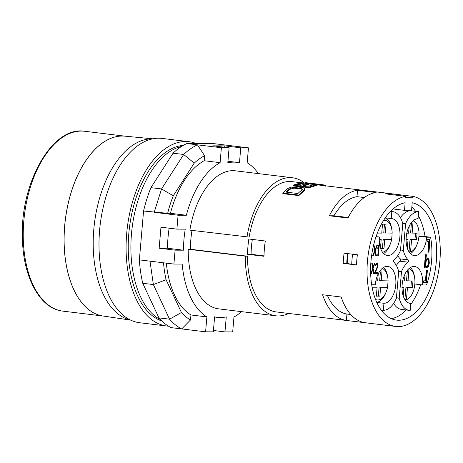 <?xml version="1.0" encoding="UTF-8"?>
<svg xmlns="http://www.w3.org/2000/svg" width="463" height="463" viewBox="0 0 463 463"><rect width="100%" height="100%" fill="white"/><g stroke="black" fill="none" stroke-linecap="round" stroke-linejoin="round"><path stroke-width="0.69" d="M397.752 255.593A25.61 14.058 -83.1 0 0 400.24 258.915A1.279 0.7 -83.1 0 1 400.53 260.056A1.279 0.7 -83.1 0 1 400.044 261.196L407.955 262.156A1.279 0.7 96.9 0 0 408.441 261.022A1.279 0.7 96.9 0 0 408.152 259.882A25.61 14.058 96.9 0 1 403.308 250.535L400.536 249.852M422.678 236.246L430.59 237.212L426.707 237.195L418.934 236.252L422.678 236.246M412.753 196.353L412.62 197.95A64.021 35.147 96.9 0 0 411.381 197.759A64.021 35.147 96.9 0 0 405.553 197.927L405.692 196.324A65.624 36.027 96.9 0 0 367.02 270.733A65.624 36.027 96.9 0 0 395.732 326.456A65.624 36.027 96.9 0 0 439.283 266.74A65.624 36.027 96.9 0 0 412.753 196.353L394.163 194.09L394.094 194.917M395.732 326.456L276.214 311.923A65.624 36.027 -83.1 0 1 247.502 256.201L190.403 249.256A65.624 36.027 -83.1 0 1 192 230.4M246.964 237.085A69.525 38.174 -83.1 0 1 292.529 177.763L235.424 170.818A69.525 38.174 -83.1 0 0 189.865 230.14L249.14 237.091A65.624 36.027 -83.1 0 1 292.055 181.641L300.863 182.711M405.692 196.324L387.097 194.066C385.592 193.835 385.303 193.65 386.229 193.517A65.624 36.027 -83.1 0 1 389.759 193.528L394.163 194.09M385.691 193.673L386.229 193.517L386.194 193.91M247.526 254.291A65.624 36.027 96.9 0 1 248.839 239.001L265.305 241.003A65.624 36.027 96.9 0 0 263.997 256.294L247.526 254.291L251.085 254.303L264.003 255.871M304.608 190.16L304.527 189.575M303.867 191.005L304.613 190.166L304.521 189.575L303.774 190.426L303.873 191.005L298.838 195.594L282.905 193.656L282.76 193.117L298.693 195.056L298.838 195.594M317.172 184.604L309.07 187.075L309.116 187.689L317.138 185.235L317.172 184.604L315.135 184.355L308.381 186.201L302.952 185.541L308.809 183.817L306.778 183.568L300.921 185.293L296.511 184.754L303.271 182.914L303.236 183.545L297.709 184.899M308.809 183.817L308.786 184.448L304.15 185.686M309.116 187.689L293.177 185.75L293.131 185.136L301.234 182.665L303.271 182.914M346.376 320.448A65.624 36.027 -83.1 0 1 322.572 294.752L341.162 297.014A65.624 36.027 96.9 0 0 364.971 322.711L346.376 320.448L346.926 314.059L350.804 314.527M347.933 218.032A65.624 36.027 -83.1 0 1 376.13 192.533L357.54 190.276A65.624 36.027 96.9 0 0 329.343 215.77L347.933 218.032M357.372 254.789A65.624 36.027 96.9 0 0 356.498 264.981L343.222 263.366A65.624 36.027 -83.1 0 1 344.096 253.174L357.372 254.789M315.407 184.662L315.453 184.019L321.687 184.598L305.811 182.671L305.539 183.325L306.68 183.579M317.161 184.818L390.471 193.603M308.809 183.886L314.007 184.511M292.529 177.763A69.525 38.174 -83.1 0 1 304.579 183.163M357.54 190.276L356.99 196.665A59.218 32.514 96.9 0 0 333.921 215.787L348.193 217.523M333.921 215.787L329.343 215.77M393.99 208.205L393.92 209.062L404.488 210.347L411.555 210.37L412.203 202.753A59.218 32.514 96.9 0 1 435.764 266.526A59.218 32.514 96.9 0 1 396.502 320.101A59.218 32.514 96.9 0 1 370.88 262.48A59.218 32.514 96.9 0 1 405.142 202.73L404.488 210.347M411.839 207.03A59.218 32.514 -83.1 0 1 415.577 211.307M418.309 215.619A59.218 32.514 -83.1 0 1 425.04 236.535M420.664 284.728A59.218 32.514 -83.1 0 1 410.681 304.602M406.196 309.973A59.218 32.514 -83.1 0 1 391.316 318.666M383.63 267.382A18.566 10.192 -83.1 0 1 387.797 277.759M387.977 280.896A18.566 10.192 -83.1 0 1 387.398 287.251M386.038 292.234A18.566 10.192 -83.1 0 1 376.708 302.298M385.193 217.957A18.566 10.192 -83.1 0 1 391.895 229.989M392.074 233.126A18.566 10.192 -83.1 0 1 391.495 239.481M390.135 244.464A18.566 10.192 -83.1 0 1 383.601 253.539M405.947 287.158L407.486 287.344L406.421 299.764L404.888 299.573L405.947 287.158L410.895 287.176L411.422 280.989M410.895 287.176L412.435 287.361L412.979 280.995L406.491 280.786L407.399 270.242M383.711 220.214L385.181 220.394A16.008 8.785 96.9 0 1 392.173 233.126L383.746 232.912L384.498 224.179M406.103 239.371L408.053 239.562L407.313 248.185M372.073 287.031L377.113 287.228L376.35 296.146L379.88 296.158L380.644 287.245L379.104 287.054L387.531 287.268L380.644 287.245M376.367 295.967L378.34 295.973L379.104 287.054M375.493 299.399A16.008 8.785 96.9 0 0 377.223 299.937L375.678 299.752A16.008 8.785 -83.1 0 1 375.632 299.746M410.473 267.481A18.566 10.192 -83.1 0 1 414.64 277.858M398.684 271.486L401.514 271.463L399.21 298.305A25.61 14.058 96.9 0 0 409.28 310.349L401.363 309.388A25.61 14.058 -83.1 0 1 393.654 303.363M396.328 265.426A25.61 14.058 -83.1 0 1 400.044 261.196M400.426 217.656A25.61 14.058 -83.1 0 1 410.733 210.717L418.65 211.678A25.61 14.058 96.9 0 0 405.605 223.693L403.308 250.535M416.978 244.562A18.566 10.192 -83.1 0 1 410.444 253.637M382.195 268.43A16.008 8.785 96.9 0 1 388.075 280.902L379.654 280.688L380.401 271.949M408.979 251.797L410.044 239.383L414.987 239.406L415.519 233.213M414.987 239.406L416.526 239.591L417.076 233.219L410.588 233.016L411.491 222.471M379.266 239.267L381.211 239.458L380.47 248.081M380.505 248.197L382.438 248.203L383.202 239.284L391.629 239.498L383.202 239.284M402.011 287.141L403.956 287.332L403.215 295.955M89.631 155.493A90.563 49.72 96.9 0 0 89.625 155.51A90.563 49.72 96.9 0 0 73.414 288.779A90.563 49.72 96.9 0 0 73.426 288.79M152.744 138.807L124.917 136.157A90.603 49.744 96.9 0 0 89.643 155.481A90.603 49.744 96.9 0 0 73.432 288.808A90.603 49.744 96.9 0 0 103.046 316.021L130.699 320.118M427.899 252.109L428.958 252.179L427.899 252.173L428.825 241.345L427.065 241.275M300.614 188.8L302.27 189.489L301.743 190.177A66.261 36.38 -83.1 0 0 297.9 193.534L286.036 192.093A66.261 36.38 96.9 0 1 289.873 188.73L289.965 189.315A65.624 36.027 96.9 0 0 286.655 192.168M304.723 188.887L303.334 187.723L296.777 186.763L290.822 187.197L287.836 188.487L282.76 193.117M347.586 253.602A59.218 32.514 -83.1 0 0 346.764 263.383L347.209 263.435A59.218 32.514 96.9 0 1 348.026 253.655M308.601 183.047L308.607 183.018A66.261 36.38 -83.1 0 1 309.487 183.174M308.219 182.96L308.607 183.018M298.693 195.056L303.774 190.426M399.21 298.305L396.444 297.628M409.28 310.349A25.61 14.058 96.9 0 0 410.183 310.407L410.785 303.398L409.477 303.242M418.65 211.678L418.048 218.686A18.566 10.192 96.9 0 0 406.277 236.524A18.566 10.192 96.9 0 0 414.223 255.588A18.566 10.192 96.9 0 0 426.707 237.195M372.657 268.424L371.783 263.43L372.24 263.43L372.958 267.556L374.382 263.441L374.845 263.441L373.114 268.424L373.971 273.633L373.508 273.633L372.79 269.507L371.367 273.621L370.909 273.621L372.657 268.424M428.825 241.345L427.06 241.339L427.222 239.429L430.046 239.44L428.958 252.179M423.512 282.679L425.804 282.685L426.892 270.01M425.804 282.685L423.512 282.737L423.674 280.827L425.439 280.833L426.365 270.01L427.424 270.01L426.336 282.748M427.523 258.4A3.374 1.852 -83.1 0 1 428.506 259.616L429.039 259.679A3.374 1.852 96.9 0 0 427.806 258.4A3.374 1.852 96.9 0 0 427.633 258.395L425.954 259.702L426.377 254.714L425.41 254.714L424.554 264.726A28.463 15.626 96.9 0 1 424.23 267.452L425.184 267.452A7.993 4.387 96.9 0 0 425.352 266.468L426.695 267.736L428.425 266.485L429.317 263.088L429.039 259.679M376.188 264.749L375.707 265.831L375.325 265.831L376.199 263.661L377.501 263.667L377.97 266.271L375.285 272.551L377.426 272.562L377.333 273.645L374.579 273.633L374.671 272.551L377.507 266.271L377.258 264.755L375.655 264.686L376.054 264.466M376.894 264.535L376.587 264.535M378.271 273.737L377.658 280.862L375.858 280.856M381.194 280.873L381.958 271.955L379.272 271.943M376.766 302.426L383.943 303.3L383.341 310.303A25.61 14.058 96.9 0 0 396.386 298.294L398.684 271.451A25.61 14.058 96.9 0 0 393.839 262.104A1.279 0.7 96.9 0 1 393.55 260.964A1.279 0.7 96.9 0 1 394.036 259.83A25.61 14.058 96.9 0 0 400.483 250.524L402.781 223.681A25.61 14.058 96.9 0 0 392.717 211.632A25.61 14.058 96.9 0 0 391.808 211.579L391.206 218.582A18.566 10.192 96.9 0 1 391.866 218.623A18.566 10.192 96.9 0 1 399.743 238.283A18.566 10.192 96.9 0 1 387.381 255.483A18.566 10.192 96.9 0 1 379.382 237.015L375.939 237.004M381.159 310.036L383.341 310.303M405.113 273.841L404.5 280.96L402.7 280.954M402.006 287.32L403.956 287.332M372.773 269.507L372.611 268.546M372.622 268.245L372.865 267.545M377.739 255.744L378.636 245.616M377.767 255.744L378.3 255.808L377.733 255.808L378.462 247.352L377.762 248.868L377.912 247.132L378.607 245.616L379.174 245.616L378.3 255.808M374.584 273.575L376.807 273.581L376.894 272.557M375.285 272.551L374.752 272.487L377.235 267.238M377.472 265.351L376.703 263.47M407.486 287.344L412.435 287.361M408.036 280.972L409.02 268.546M374.885 251.675L374.353 251.612L372.68 255.726L373.213 255.79L372.651 255.79L374.694 250.587L373.519 245.598L374.087 245.598L375.053 249.725L376.726 245.61L377.287 245.61L375.261 250.593L376.413 255.802L375.852 255.802L374.885 251.675L373.213 255.79M426.504 266.387L426.151 266.347A2.581 1.418 -83.1 0 1 426.064 266.341A2.581 1.418 -83.1 0 1 425.682 266.19A2.089 1.146 -83.1 0 1 425.138 265.206L425.671 265.27L426.255 260.495A2.222 1.221 96.9 0 1 427.291 259.708L426.961 259.668M425.671 265.27A2.089 1.146 96.9 0 0 426.209 266.254A2.581 1.418 96.9 0 0 426.591 266.404A2.581 1.418 96.9 0 0 426.683 266.41A2.049 1.123 96.9 0 0 427.725 265.565L428.275 263.163C428.472 260.86 428.142 259.708 427.291 259.708L426.863 259.65M375.834 255.738L374.729 250.529L376.732 245.61M375.053 249.725L374.521 249.661L373.572 245.598M372.107 287.21L377.113 287.228M378.34 295.973L379.88 296.158M371.691 284.774L375.285 284.786A18.566 10.192 96.9 0 1 387.768 266.399A18.566 10.192 96.9 0 1 395.715 285.463A18.566 10.192 96.9 0 1 383.943 303.3M372.79 269.507L372.31 269.449M378.462 247.352L377.895 247.364M375.915 265.183L375.447 265.125M375.337 265.785L375.707 265.831M425.184 267.452L424.652 267.388A7.993 4.387 -83.1 0 0 424.82 266.404L425.352 266.468M424.652 267.388L424.241 267.388M406.473 197.313L411.381 197.759M408.817 197.475L408.077 197.365M405.681 197.076A64.021 35.147 -83.1 0 0 405.629 197.064A64.021 35.147 96.9 0 1 406.005 197.111L408.1 197.365L405.547 197.145M377.241 264.037L377.773 264.101M377.472 264.905L378.005 264.969M412.128 233.202L413.118 220.776M408.1 197.365L407.776 197.406M370.927 273.569L371.367 273.621M414.836 284.022L422.609 284.965L426.498 284.982A55.41 30.419 96.9 0 0 430.59 237.212M425.844 254.714L425.422 259.639L425.954 259.702M426.163 267.672L427.893 266.422L428.784 263.019L428.506 259.616M425.138 265.206L425.723 260.432A2.222 1.221 -83.1 0 1 426.759 259.639M390.494 211.417L391.808 211.579M385.257 217.859L391.206 218.582M402.781 223.716L405.605 223.693M407.955 262.156A25.61 14.058 96.9 0 0 401.514 271.463M428.425 252.109L429.514 239.435M422.609 284.965A18.566 10.192 96.9 0 0 414.611 266.497A18.566 10.192 96.9 0 0 402.249 283.697A18.566 10.192 96.9 0 0 410.125 303.358A18.566 10.192 96.9 0 0 410.785 303.398M385.181 220.394A16.008 8.785 96.9 0 0 383.555 220.463M385.285 233.103L386.049 224.185L382.519 224.173L381.755 233.092L377.362 233.074M409.211 226.066L408.597 233.19L406.798 233.184M413.193 220.787A16.008 8.785 96.9 0 1 418.922 236.414A16.008 8.785 96.9 0 1 410.519 251.988L408.985 251.803M375.261 250.593L374.729 250.529M352.586 254.21A64.664 35.501 96.9 0 0 351.718 264.338L347.209 263.435M351.718 264.338L356.504 264.923M346.764 263.383L343.222 263.366M309.07 187.075L293.131 185.136M288.733 313.445A69.525 38.174 -83.1 0 1 275.74 315.801A69.525 38.174 -83.1 0 1 245.326 256.189L247.502 256.201M183.255 145.411A88.989 48.858 96.9 0 0 129.397 227.964A88.989 48.858 96.9 0 0 161.9 321.021M181.635 146.389A88.989 48.858 96.9 0 0 132.053 228.288A88.989 48.858 96.9 0 0 160.563 319.678M206.88 316.906L205.601 331.826L181.699 328.921C177.335 326.722 173.289 323.475 169.556 319.181L181.427 312.502A86.112 47.278 96.9 0 0 190.519 319.962L181.699 328.921L171.073 327.625A95.714 52.55 -83.1 0 1 158.936 317.89L169.556 319.181L153.369 284.571L150 261.161L173.903 264.066L182.179 264.095A81.309 44.639 -83.1 0 0 206.88 316.906L190.947 314.967L190.519 319.962M158.936 317.89L142.743 283.281A95.714 52.55 -83.1 0 1 139.375 259.865L143.565 211.024L167.658 213.304A86.106 47.278 96.9 0 1 173.278 195.78L194.234 163.121L183.678 154.48L173.052 153.189A95.714 52.55 -83.1 0 1 186.855 143.547L213.935 143.652L248.463 147.847L247.184 162.768A81.309 44.639 -83.1 0 1 258.4 173.613M159.162 248.214L160.962 227.2L176.901 229.133L185.241 229.168A78.108 42.88 -83.1 0 0 183.441 250.188L167.502 248.249L159.162 248.214L175.095 250.153L173.903 264.066M176.901 229.133L178.093 215.226L154.191 212.314L161.564 188.945L173.278 195.78M173.052 153.189L150.944 187.654L161.564 188.945L183.678 154.48C188.163 150.197 192.764 146.985 197.481 144.838L221.383 147.749L229.098 147.778L227.808 162.82A78.108 42.88 -83.1 0 1 236.46 162.299A78.108 42.88 -83.1 0 1 239.464 162.866L240.748 147.819L224.815 145.88L213.159 145.839L229.098 147.778M186.855 143.547L197.481 144.838L204.594 155.73A86.106 47.272 96.9 0 0 194.234 163.121M178.093 215.226L186.363 215.254A81.309 44.639 -83.1 0 1 220.104 162.669L204.166 160.73L204.594 155.73M220.104 162.669L221.383 147.749M205.601 331.826L213.316 331.855L214.606 316.808A78.108 42.88 -83.1 0 0 217.604 317.375A78.108 42.88 -83.1 0 0 226.262 316.854L224.972 331.896L232.686 331.925L233.965 317.005A81.309 44.639 -83.1 0 0 241.611 311.651M143.565 211.024A95.714 52.55 -83.1 0 1 150.944 187.654M142.743 283.281L153.369 284.571L166.084 279.704L181.427 312.502M139.375 259.865L150 261.161M163.526 262.805A86.112 47.278 96.9 0 0 166.084 279.704M166.333 263.146A81.309 44.639 96.9 0 0 190.947 314.967M213.431 330.495L224.972 331.896M186.363 215.254L170.43 213.316A81.309 44.639 96.9 0 1 204.166 160.73M224.7 147.24L224.815 145.88M167.658 213.304L170.43 213.316M248.463 147.847L240.748 147.819M169.151 228.195A78.108 42.88 96.9 0 0 167.502 248.249M175.095 250.153L183.441 250.188M377.536 265.785L378.005 265.837M377.513 266.219L377.97 266.271M376.969 263.603L377.501 263.667M377.223 299.937A16.008 8.785 96.9 0 0 387.531 287.268M375.887 255.738L376.413 255.802M376.807 273.581L377.333 273.645M406.421 299.764A16.008 8.785 96.9 0 0 414.825 284.184A16.008 8.785 96.9 0 0 409.101 268.557M377.079 267.724L377.605 267.788M377.299 267.076L377.82 267.139M373.502 273.575L373.971 273.633M373.114 268.424L372.646 268.366M372.958 267.556L372.495 267.498M376.072 236.616L379.382 237.015M379.261 239.452L381.211 239.458M380.569 248.376L383.977 248.388L384.741 239.469M382.438 248.203L383.977 248.388M382.455 252.173A16.008 8.785 96.9 0 0 391.629 239.498M406.103 239.55L408.053 239.562M410.519 251.988L411.584 239.574L410.044 239.383M411.584 239.574L416.526 239.591M96.773 314.325A90.592 49.738 -83.1 0 1 65.26 220.162A90.592 49.738 -83.1 0 1 118.418 136.301M356.99 196.665L364.283 197.551M346.926 314.059A59.218 32.514 -83.1 0 1 327.393 295.342M252.335 239.429A59.218 32.514 96.9 0 0 251.085 254.303M306.928 183.626L306.981 182.989L308.451 183.203L308.404 183.84M313.492 184.459L313.538 183.823L308.451 183.203M313.538 183.823L315.453 184.019M317.207 184.824L317.259 184.187M319.441 185.015L319.505 184.378M320.992 185.165L321.067 184.529M321.687 184.598L322.508 184.708A66.261 36.38 -83.1 0 1 324.47 185.107L325.379 185.582L325.257 186.207M322.422 185.339L322.508 184.708M324.366 185.738L324.465 185.107M325.09 186.004L325.205 185.374M305.603 182.688L306.981 182.989M306.014 183.464L306.072 182.827M301.749 189.112L301.673 188.516L300.533 188.209L300.609 188.806L293.953 188.163L289.965 189.315M291.169 188.713L291.082 188.128L289.873 188.73M292.5 188.337L292.419 187.746L291.082 188.123M293.953 188.163L293.872 187.573L292.419 187.746M295.527 188.186L295.446 187.59L293.872 187.573M300.533 188.209L295.452 187.59M302.27 189.489L301.668 188.516M275.74 315.801L218.64 308.856A69.525 38.174 -83.1 0 1 188.227 249.25L245.326 256.189M190.403 249.256L188.227 249.25M196.341 143.582A92.832 50.965 96.9 0 0 189.107 141.707A92.832 50.965 96.9 0 0 126.688 233.67A92.832 50.965 96.9 0 0 166.692 326.016A92.832 50.965 96.9 0 0 168.48 326.172M166.692 326.016L139.6 322.723A92.832 50.965 -83.1 0 1 128.176 318.781A92.832 50.965 -83.1 0 1 99.597 230.377A92.832 50.965 -83.1 0 1 149.977 139.502A92.832 50.965 -83.1 0 1 162.015 138.414L189.107 141.707M425.723 260.432L426.255 260.495M400.24 258.915L408.152 259.882M389.759 193.528L389.69 194.379M425.682 266.19L426.209 266.254M130.473 320.008A91.379 50.166 -83.1 0 1 93.786 229.573A91.379 50.166 -83.1 0 1 152.501 138.859M425.103 263.192L425.636 263.256M81.511 131.075A90.592 49.738 96.9 0 0 24.088 218.102A90.592 49.738 96.9 0 0 62.852 311.13C40.281 308.885 23.364 277.898 22.444 239.446C19.591 183.921 52.221 125.519 84.723 131.272A90.592 49.738 96.9 0 0 81.511 131.075M428.784 263.019L429.317 263.088M427.893 266.422L428.425 266.485M303.265 183.001L305.539 183.279M408.123 197.371L408.077 197.921M392.717 211.632L390.54 211.371M426.591 266.404L426.064 266.341M214.589 317.005L217.604 317.375M227.941 161.263L236.46 162.299M124.755 136.139L84.723 131.272M102.884 315.998L62.852 311.13"/></g></svg>
